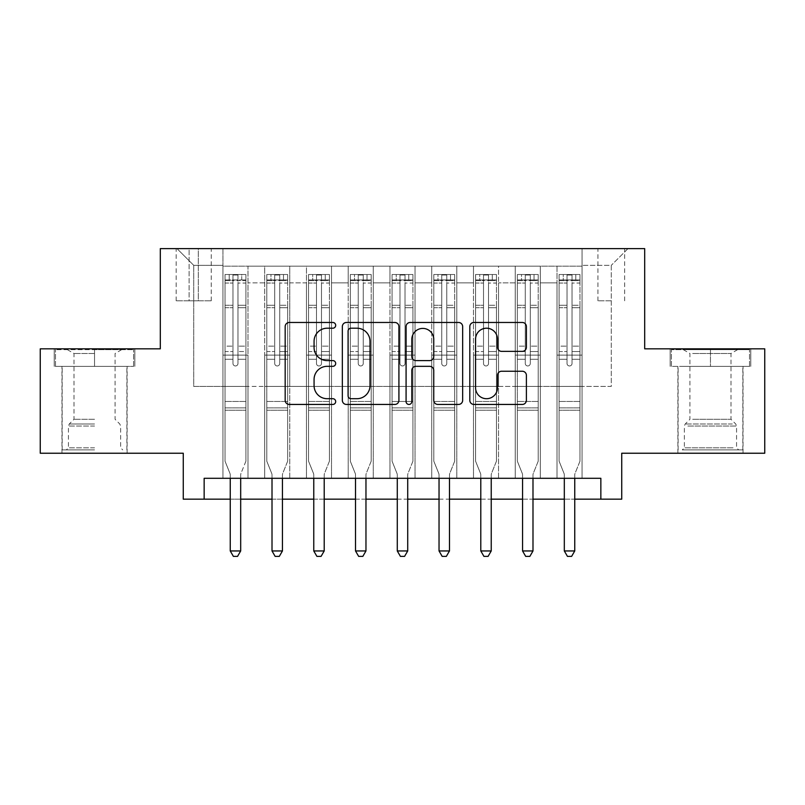 <?xml version="1.0" encoding="UTF-8"?>
<svg xmlns="http://www.w3.org/2000/svg" width="805" height="805" viewBox="0 0 805 805"><rect width="100%" height="100%" fill="white"/><g stroke="black" fill="none" stroke-linecap="round" stroke-linejoin="round"><path stroke-width="0.6" stroke-dasharray="4.03 3.02" d="M335.685 325.341A2.868 2.868 0 0 0 332.817 322.473L289.267 322.473A4.095 4.095 0 0 0 285.171 326.568L285.171 400.347A4.095 4.095 0 0 0 289.267 404.442L332.817 404.442A2.868 2.868 0 0 0 335.685 401.574A2.868 2.868 0 0 0 332.817 398.706L327.182 398.706A13.111 13.111 0 0 1 314.071 385.595L314.071 379.437A13.111 13.111 0 0 1 327.182 366.325L332.817 366.325A2.868 2.868 0 0 0 335.685 363.458A2.868 2.868 0 0 0 332.817 360.59L327.182 360.59A13.111 13.111 0 0 1 314.071 347.468L314.071 341.32A13.111 13.111 0 0 1 327.182 328.209L332.817 328.209A2.868 2.868 0 0 0 335.685 325.341M710.463 366.376L750.763 366.376L710.463 366.376L710.463 348.837L750.763 348.837L670.173 348.837L710.463 348.837L710.463 366.376L671.42 366.376L749.505 366.376L710.463 366.376L710.463 349.672L671.42 349.672L749.505 349.672L710.463 349.672L710.463 366.376M710.463 453.235L677.89 453.235L710.463 453.235M611.287 248.624L597.924 248.624L611.287 248.624M611.287 300.818L597.924 300.818L611.287 300.818M94.537 366.376L54.237 366.376L94.537 366.376L94.537 348.837L134.827 348.837L54.237 348.837L94.537 348.837L94.537 366.376L126.898 366.376L55.495 366.376L133.58 366.376L62.176 366.376L94.537 366.376L94.537 349.672L55.495 349.672L133.58 349.672L94.537 349.672L121.676 349.672L94.537 349.672L94.537 366.376M94.537 453.235L61.965 453.235L94.537 453.235M764.75 348.837L764.75 453.235L621.732 453.235L621.732 499.17L183.268 499.17L183.268 453.235L40.25 453.235L40.25 348.837L160.306 348.837L160.306 248.624L644.694 248.624L644.694 348.837L764.75 348.837M582.055 478.291L582.055 266.163L222.945 266.163L222.945 478.291L248 478.291L222.945 478.291L248 478.291L222.945 478.291L222.945 266.163L248 266.163L248 478.291L248 266.163L248 386.42L264.694 386.42L248 386.42L248 266.163L222.945 266.163L582.055 266.163L582.055 478.291L557 478.291L557 266.163L515.25 266.163L515.25 478.291L515.25 266.163L540.306 266.163L540.306 478.291L540.306 266.163L540.306 386.42L540.306 266.163L557 266.163L557 478.291L582.055 478.291L557 478.291L582.055 478.291L582.055 265.328L582.055 386.42L611.287 386.42L611.287 265.328L582.055 265.328L611.287 265.328L611.287 386.42L582.055 386.42L582.055 355.106L582.055 478.291M515.25 478.291L540.306 478.291L515.25 478.291L540.306 478.291L515.25 478.291L515.25 355.106L515.25 386.42L498.547 386.42L498.547 282.867L498.547 386.42L515.25 386.42L515.25 282.867L515.25 386.42L557 386.42L540.306 386.42L540.306 355.106L540.306 386.42L515.25 386.42L515.25 355.106L540.306 355.106L540.306 478.291L540.306 355.106L515.25 355.106L515.25 478.291M498.547 478.291L498.547 266.163L473.491 266.163L473.491 478.291L473.491 266.163L498.547 266.163L498.547 478.291L473.491 478.291L498.547 478.291L473.491 478.291L498.547 478.291L498.547 355.106L498.547 478.291M456.787 478.291L456.787 266.163L431.732 266.163L431.732 478.291L431.732 266.163L456.787 266.163L456.787 478.291L431.732 478.291L456.787 478.291L431.732 478.291L456.787 478.291L456.787 282.867L456.787 386.42L473.491 386.42L456.787 386.42L456.787 355.106L456.787 478.291M415.028 478.291L415.028 266.163L389.972 266.163L389.972 478.291L389.972 266.163L415.028 266.163L415.028 478.291L389.972 478.291L415.028 478.291L389.972 478.291L415.028 478.291L415.028 282.867L415.028 386.42L431.732 386.42L415.028 386.42L415.028 355.106L415.028 478.291M373.268 478.291L373.268 266.163L348.213 266.163L348.213 478.291L348.213 266.163L373.268 266.163L373.268 478.291L348.213 478.291L373.268 478.291L348.213 478.291L373.268 478.291L373.268 282.867L373.268 386.42L389.972 386.42L373.268 386.42L373.268 355.106L373.268 478.291M331.509 478.291L331.509 266.163L306.453 266.163L306.453 478.291L306.453 266.163L331.509 266.163L331.509 478.291L306.453 478.291L331.509 478.291L306.453 478.291L331.509 478.291L331.509 282.867L331.509 386.42L348.213 386.42L331.509 386.42L331.509 355.106L331.509 478.291M289.75 478.291L289.75 266.163L264.694 266.163L264.694 478.291L264.694 266.163L289.75 266.163L289.75 478.291L264.694 478.291L289.75 478.291L264.694 478.291L289.75 478.291L289.75 355.106L289.75 478.291M557 282.867L557 386.42L557 266.163L557 282.867L540.306 282.867L557 282.867M473.491 282.867L473.491 386.42L473.491 266.163L456.787 266.163L456.787 282.867L456.787 266.163L473.491 266.163L473.491 282.867L456.787 282.867L473.491 282.867M431.732 282.867L431.732 386.42L431.732 266.163L415.028 266.163L415.028 282.867L415.028 266.163L431.732 266.163L431.732 282.867L415.028 282.867L431.732 282.867M389.972 282.867L389.972 386.42L389.972 266.163L373.268 266.163L373.268 282.867L373.268 266.163L389.972 266.163L389.972 282.867L373.268 282.867L389.972 282.867M348.213 282.867L348.213 386.42L348.213 266.163L331.509 266.163L331.509 282.867L331.509 266.163L348.213 266.163L348.213 282.867L331.509 282.867L348.213 282.867M289.75 282.867L289.75 386.42L289.75 266.163L289.75 282.867L306.453 282.867L306.453 386.42L289.75 386.42L306.453 386.42L306.453 266.163L289.75 266.163L306.453 266.163L306.453 282.867L289.75 282.867M204.148 499.17L204.148 478.291L204.148 499.17L204.148 478.291L600.852 478.291L204.148 478.291L600.852 478.291L600.852 499.17M189.115 248.624L176.174 248.624L189.115 248.624L189.115 300.818L176.174 300.818L198.302 300.818L189.115 300.818L189.115 248.624M198.302 248.624L211.252 248.624L198.302 248.624L198.302 300.818L211.252 300.818L198.302 300.818L198.302 248.624M582.055 248.624L222.945 248.624L627.991 248.624L582.055 248.624L582.055 266.163L582.055 248.624M222.945 248.624L177.009 248.624L222.945 248.624L222.945 386.42L193.713 386.42L193.713 265.328L222.945 265.328L193.713 265.328L177.009 248.624L193.713 265.328L193.713 386.42L222.945 386.42L222.945 248.624M264.694 282.867L264.694 386.42L264.694 266.163L248 266.163L264.694 266.163L264.694 282.867L248 282.867L264.694 282.867M515.25 266.163L498.547 266.163L498.547 282.867L498.547 266.163L515.25 266.163L515.25 282.867L515.25 266.163M230.25 499.17L240.685 499.17M272.01 499.17L282.444 499.17M313.769 499.17L324.204 499.17M355.518 499.17L365.963 499.17M397.278 499.17L407.722 499.17M439.037 499.17L449.482 499.17M480.796 499.17L491.231 499.17M522.556 499.17L532.99 499.17M564.315 499.17L574.75 499.17M473.491 386.42L498.547 386.42L473.491 386.42L473.491 355.106L473.491 386.42M431.732 386.42L456.787 386.42L431.732 386.42L431.732 355.106L431.732 386.42M389.972 386.42L415.028 386.42L389.972 386.42L389.972 355.106L389.972 386.42M348.213 386.42L373.268 386.42L348.213 386.42L348.213 355.106L348.213 386.42M306.453 386.42L331.509 386.42L306.453 386.42L306.453 355.106L306.453 386.42M264.694 386.42L289.75 386.42L289.75 355.106L289.75 386.42L264.694 386.42L264.694 355.106L289.75 355.106L264.694 355.106L264.694 478.291L264.694 386.42M222.945 386.42L248 386.42L248 355.106L248 478.291L248 355.106L248 386.42L222.945 386.42L222.945 355.106L248 355.106L222.945 355.106L222.945 478.291L222.945 386.42M557 386.42L582.055 386.42L557 386.42L557 355.106L557 386.42M222.945 355.106L248 355.106L222.945 355.106M264.694 355.106L289.75 355.106L264.694 355.106M306.453 355.106L331.509 355.106L306.453 355.106L306.453 478.291L306.453 355.106L331.509 355.106L306.453 355.106M348.213 355.106L373.268 355.106L348.213 355.106L348.213 478.291L348.213 355.106L373.268 355.106L348.213 355.106M389.972 355.106L415.028 355.106L389.972 355.106L389.972 478.291L389.972 355.106L415.028 355.106L389.972 355.106M431.732 355.106L456.787 355.106L431.732 355.106L431.732 478.291L431.732 355.106L456.787 355.106L431.732 355.106M473.491 355.106L498.547 355.106L473.491 355.106L473.491 478.291L473.491 355.106L498.547 355.106L473.491 355.106M515.25 355.106L540.306 355.106L515.25 355.106M557 355.106L582.055 355.106L557 355.106L557 478.291L557 355.106L582.055 355.106L557 355.106M627.991 248.624L611.287 265.328L627.991 248.624M54.237 366.376L54.237 348.837L54.237 366.376M134.827 366.376L134.827 348.837L134.827 366.376M750.763 366.376L750.763 348.837L750.763 366.376M670.173 366.376L670.173 348.837L670.173 366.376M398.918 400.347L398.918 326.568A4.095 4.095 0 0 0 394.812 322.473L346.452 322.473A4.095 4.095 0 0 0 342.346 326.568L342.346 400.347A4.095 4.095 0 0 0 346.452 404.442L394.812 404.442A4.095 4.095 0 0 0 398.918 400.347M350.96 328.209A2.868 2.868 0 0 0 348.092 331.076L348.092 395.839A2.868 2.868 0 0 0 350.96 398.706L356.897 398.706A13.111 13.111 0 0 0 370.018 385.595L370.018 341.32A13.111 13.111 0 0 0 356.897 328.209L350.96 328.209M410.188 322.473L458.548 322.473A4.095 4.095 0 0 1 462.654 326.568L462.654 400.347A4.095 4.095 0 0 1 458.548 404.442L437.85 404.442A4.095 4.095 0 0 1 433.754 400.347L433.754 370.421A4.095 4.095 0 0 0 429.659 366.325L415.923 366.325A4.095 4.095 0 0 0 411.828 370.421L411.828 401.574A2.868 2.868 0 0 1 408.96 404.442A2.868 2.868 0 0 1 406.082 401.574L406.082 326.568A4.095 4.095 0 0 1 410.188 322.473M433.754 339.378A10.968 10.968 0 0 0 422.786 328.41A10.968 10.968 0 0 0 411.828 339.378L411.828 356.484A4.095 4.095 0 0 0 415.923 360.59L429.659 360.59A4.095 4.095 0 0 0 433.754 356.484L433.754 339.378M501.585 351.362L522.284 351.362A4.095 4.095 0 0 0 526.389 347.267L526.389 326.568A4.095 4.095 0 0 0 522.284 322.473L473.924 322.473A4.095 4.095 0 0 0 469.818 326.568L469.818 400.347A4.095 4.095 0 0 0 473.924 404.442L522.284 404.442A4.095 4.095 0 0 0 526.389 400.347L526.389 375.341A4.095 4.095 0 0 0 522.284 371.246L501.585 371.246A4.095 4.095 0 0 0 497.49 375.341L497.49 387.738A10.968 10.968 0 0 1 486.522 398.706A10.968 10.968 0 0 1 475.564 387.738L475.564 339.167A10.968 10.968 0 0 1 486.522 328.209A10.968 10.968 0 0 1 497.49 339.167L497.49 347.267A4.095 4.095 0 0 0 501.585 351.362M232.967 363.458A2.506 2.506 90.4 0 0 235.473 365.963A2.506 2.506 -89.6 0 1 232.967 363.458L232.967 359.272L232.967 363.458A2.506 2.506 89.7 0 0 235.473 365.963A2.506 2.506 90.4 0 0 237.978 363.458A2.506 2.506 -89.6 0 1 235.473 365.963A2.506 2.506 89.7 0 0 237.978 363.458L237.978 359.272L237.978 363.458A2.506 2.506 -90.3 0 1 235.473 365.963A2.506 2.506 -90.3 0 1 232.967 363.458L232.967 351.544L232.967 363.458M230.25 478.291L230.25 474.95A4.176 4.176 89.7 0 0 229.948 473.39A4.176 4.176 -89.7 0 1 230.25 474.95A4.176 4.176 89.7 0 0 229.948 473.39L225.028 461.174L229.948 473.39L225.028 461.174L225.028 359.272L225.028 401.454L225.028 359.272L232.967 359.272L225.028 359.272L232.967 359.272L225.028 359.272L225.028 346.12L232.967 346.12L225.028 346.12L225.028 307.691L232.967 307.691L225.028 307.691L225.028 283.048L232.967 283.048L225.028 283.048L225.028 279.949L225.028 359.272L225.028 351.544L232.967 351.544L225.028 351.544L225.028 305.256L232.967 305.256L232.967 351.544L232.967 305.256L225.028 305.256L225.028 280.603L232.967 280.603L232.967 305.256L232.967 275.028L232.967 281.036L232.967 275.028L237.978 275.028L237.978 281.036C236.308 279.587 234.637 279.587 232.967 281.036L232.967 359.272L232.967 281.036C234.627 279.587 236.298 279.587 237.978 281.036L237.978 359.272L237.978 275.028L232.967 275.028L232.967 280.603L225.028 280.603L225.028 274.515L229.204 274.515L229.204 279.939L225.028 279.949L225.028 274.515L225.028 279.949L241.731 279.939L229.204 279.939L229.204 274.515L245.807 274.515L241.731 274.515L241.731 279.939L245.907 279.949L245.907 274.515L225.028 274.515L225.028 461.174L225.028 401.454L225.028 461.174L229.948 473.39A4.176 4.176 -89.6 0 1 230.25 474.95L230.25 550.952L240.685 550.952L240.685 474.95A4.176 4.176 -89.6 0 1 240.987 473.39L245.907 461.174L245.907 410.228L245.907 461.174L240.987 473.39A4.176 4.176 89.7 0 0 240.685 474.95A4.176 4.176 -89.7 0 1 240.987 473.39A4.176 4.176 89.7 0 0 240.685 474.95L240.685 478.291M245.907 279.949L245.907 410.228L225.028 410.228L245.907 410.228L245.907 401.454L225.028 401.454L245.907 401.454L245.907 359.272L245.907 461.174L245.907 359.272L237.978 359.272L237.978 346.12L237.978 363.458L237.978 359.272L245.907 359.272L237.978 359.272L245.907 359.272L245.907 346.12L237.978 346.12L237.978 307.691L237.978 346.12L245.907 346.12L245.907 307.691L237.978 307.691L237.978 283.048L237.978 307.691L245.907 307.691L245.907 283.048L237.978 283.048L245.907 283.048L245.907 279.949L225.128 279.939L245.807 279.939L241.731 279.939L241.731 274.515L245.907 274.515L245.907 351.544L237.978 351.544L245.907 351.544L245.907 305.256L237.978 305.256L245.907 305.256L245.907 280.603L237.978 280.603L245.907 280.603L245.907 274.515L245.907 279.949M240.685 550.952L230.25 550.952L230.25 474.95L230.25 550.952L233.38 556.376L237.556 556.376L233.38 556.376L230.25 550.952L233.38 556.376L237.556 556.376L240.685 550.952L240.685 474.95L240.685 550.952L237.556 556.376L240.685 550.952L230.25 550.952M94.537 449.894L62.176 449.894L94.537 449.894M94.537 447.811L68.435 447.811L94.537 447.811M94.537 353.486L73.99 353.486L94.537 353.486M94.537 419.294L73.99 419.294L94.537 419.294M133.58 366.376L133.58 349.672L133.58 366.376M55.495 366.376L55.495 349.672L55.495 366.376M686.051 449.894L738.648 449.894L686.051 449.894M733.063 447.811L684.371 447.811L733.063 447.811M686.957 349.672L737.611 349.672L686.957 349.672M692.672 353.486L731.01 353.486L692.672 353.486M692.672 419.294L731.01 419.294L692.672 419.294M682.439 449.894L742.824 449.894L682.439 449.894M682.439 366.376L742.824 366.376L682.439 366.376M749.505 366.376L749.505 349.672L749.505 366.376M671.42 366.376L671.42 349.672L671.42 366.376M274.716 363.458A2.506 2.506 81 0 0 277.222 365.963A2.506 2.506 -99 0 1 274.716 363.458L274.716 359.272L274.716 363.458A2.506 2.506 99 0 0 277.222 365.963A2.506 2.506 81 0 0 279.727 363.458A2.506 2.506 -99 0 1 277.222 365.963A2.506 2.506 99 0 0 279.727 363.458L279.727 359.272L279.727 363.458A2.506 2.506 -81 0 1 277.222 365.963A2.506 2.506 -81 0 1 274.716 363.458L274.716 351.544L274.716 363.458M272.01 478.291L272.01 474.95A4.176 4.176 99 0 0 271.708 473.39A4.176 4.176 -99 0 1 272.01 474.95A4.176 4.176 99 0 0 271.708 473.39L266.787 461.174L271.708 473.39L266.787 461.174L266.787 359.272L266.787 401.454L266.787 359.272L274.716 359.272L266.787 359.272L274.716 359.272L266.787 359.272L266.787 346.12L274.716 346.12L266.787 346.12L266.787 307.691L274.716 307.691L266.787 307.691L266.787 283.048L274.716 283.048L266.787 283.048L266.787 279.949L266.787 359.272L266.787 351.544L274.716 351.544L266.787 351.544L266.787 305.256L274.716 305.256L274.716 351.544L274.716 305.256L266.787 305.256L266.787 280.603L274.716 280.603L274.716 305.256L274.716 275.028L274.716 281.036L274.716 275.028L279.727 275.028L279.727 281.036C278.067 279.587 276.397 279.587 274.716 281.036L274.716 359.272L274.716 281.036C276.387 279.587 278.057 279.587 279.727 281.036L279.727 359.272L279.727 275.028L274.716 275.028L274.716 280.603L266.787 280.603L266.787 274.515L287.667 274.515L287.667 279.949L266.888 279.939L287.566 279.939L283.491 279.939L283.491 274.515L266.888 274.515L270.963 274.515L270.963 279.939L266.787 279.949L266.787 274.515L266.787 279.949L283.491 279.939L270.963 279.939L270.963 274.515L283.491 274.515L283.491 279.939L287.667 279.949L287.667 274.515L266.787 274.515L266.787 461.174L266.787 401.454L266.787 461.174L271.708 473.39A4.176 4.176 -99 0 1 272.01 474.95L272.01 550.952L282.444 550.952L282.444 474.95A4.176 4.176 -99 0 1 282.746 473.39L287.667 461.174L287.667 410.228L287.667 461.174L282.746 473.39A4.176 4.176 99 0 0 282.444 474.95A4.176 4.176 -99 0 1 282.746 473.39A4.176 4.176 99 0 0 282.444 474.95L282.444 478.291M287.667 279.949L287.667 410.228L266.787 410.228L287.667 410.228L287.667 401.454L266.787 401.454L287.667 401.454L287.667 359.272L287.667 461.174L287.667 359.272L279.727 359.272L279.727 346.12L279.727 363.458L279.727 359.272L287.667 359.272L279.727 359.272L287.667 359.272L287.667 346.12L279.727 346.12L279.727 307.691L279.727 346.12L287.667 346.12L287.667 307.691L279.727 307.691L279.727 283.048L279.727 307.691L287.667 307.691L287.667 283.048L279.727 283.048L287.667 283.048L287.667 279.949M287.667 274.515L287.667 351.544L279.727 351.544L287.667 351.544L287.667 305.256L279.727 305.256L287.667 305.256L287.667 280.603L279.727 280.603L287.667 280.603L287.667 274.515M282.444 550.952L272.01 550.952L272.01 474.95L272.01 550.952L275.139 556.376L279.315 556.376L275.139 556.376L272.01 550.952L275.139 556.376L279.315 556.376L282.444 550.952L282.444 474.95L282.444 550.952L279.315 556.376L282.444 550.952L272.01 550.952M316.476 363.458A2.506 2.506 81 0 0 318.981 365.963A2.506 2.506 -99 0 1 316.476 363.458L316.476 359.272L316.476 363.458A2.506 2.506 99 0 0 318.981 365.963A2.506 2.506 81 0 0 321.487 363.458A2.506 2.506 -99 0 1 318.981 365.963A2.506 2.506 99 0 0 321.487 363.458L321.487 359.272L321.487 363.458A2.506 2.506 -81 0 1 318.981 365.963A2.506 2.506 -81 0 1 316.476 363.458L316.476 351.544L316.476 363.458M313.769 478.291L313.769 474.95A4.176 4.176 99 0 0 313.467 473.39A4.176 4.176 -99 0 1 313.769 474.95A4.176 4.176 99 0 0 313.467 473.39L308.546 461.174L313.467 473.39L308.546 461.174L308.546 359.272L308.546 401.454L308.546 359.272L316.476 359.272L308.546 359.272L316.476 359.272L308.546 359.272L308.546 346.12L316.476 346.12L308.546 346.12L308.546 307.691L316.476 307.691L308.546 307.691L308.546 283.048L316.476 283.048L308.546 283.048L308.546 279.949L308.546 359.272L308.546 351.544L316.476 351.544L308.546 351.544L308.546 305.256L316.476 305.256L316.476 351.544L316.476 305.256L308.546 305.256L308.546 280.603L316.476 280.603L316.476 305.256L316.476 275.028L316.476 281.036L316.476 275.028L321.487 275.028L321.487 281.036C319.827 279.587 318.156 279.587 316.476 281.036L316.476 359.272L316.476 281.036C318.146 279.587 319.816 279.587 321.487 281.036L321.487 359.272L321.487 275.028L316.476 275.028L316.476 280.603L308.546 280.603L308.546 274.515L329.426 274.515L329.426 279.949L308.647 279.939L329.315 279.939L325.25 279.939L325.25 274.515L308.647 274.515L312.722 274.515L312.722 279.939L308.546 279.949L308.546 274.515L308.546 279.949L325.25 279.939L312.722 279.939L312.722 274.515L325.25 274.515L325.25 279.939L329.426 279.949L329.426 274.515L308.546 274.515L308.546 461.174L308.546 401.454L308.546 461.174L313.467 473.39A4.176 4.176 -99 0 1 313.769 474.95L313.769 550.952L324.204 550.952L324.204 474.95A4.176 4.176 -99 0 1 324.506 473.39L329.426 461.174L329.426 410.228L329.426 461.174L324.506 473.39A4.176 4.176 99 0 0 324.204 474.95A4.176 4.176 -99 0 1 324.506 473.39A4.176 4.176 99 0 0 324.204 474.95L324.204 478.291M329.426 279.949L329.426 410.228L308.546 410.228L329.426 410.228L329.426 401.454L308.546 401.454L329.426 401.454L329.426 359.272L329.426 461.174L329.426 359.272L321.487 359.272L321.487 346.12L321.487 363.458L321.487 359.272L329.426 359.272L321.487 359.272L329.426 359.272L329.426 346.12L321.487 346.12L321.487 307.691L321.487 346.12L329.426 346.12L329.426 307.691L321.487 307.691L321.487 283.048L321.487 307.691L329.426 307.691L329.426 283.048L321.487 283.048L329.426 283.048L329.426 279.949M329.426 274.515L329.426 351.544L321.487 351.544L329.426 351.544L329.426 305.256L321.487 305.256L329.426 305.256L329.426 280.603L321.487 280.603L329.426 280.603L329.426 274.515M324.204 550.952L313.769 550.952L313.769 474.95L313.769 550.952L316.898 556.376L321.074 556.376L316.898 556.376L313.769 550.952L316.898 556.376L321.074 556.376L324.204 550.952L324.204 474.95L324.204 550.952L321.074 556.376L324.204 550.952L313.769 550.952M358.235 363.458A2.506 2.506 81 0 0 360.741 365.963A2.506 2.506 -99 0 1 358.235 363.458L358.235 359.272L358.235 363.458A2.506 2.506 99 0 0 360.741 365.963A2.506 2.506 81 0 0 363.246 363.458A2.506 2.506 -99 0 1 360.741 365.963A2.506 2.506 99 0 0 363.246 363.458L363.246 359.272L363.246 363.458A2.506 2.506 -81 0 1 360.741 365.963A2.506 2.506 -81 0 1 358.235 363.458L358.235 351.544L358.235 363.458M355.518 478.291L355.518 474.95A4.176 4.176 99 0 0 355.216 473.39A4.176 4.176 -99 0 1 355.518 474.95A4.176 4.176 99 0 0 355.216 473.39L350.306 461.174L355.216 473.39L350.306 461.174L350.306 359.272L350.306 401.454L350.306 359.272L358.235 359.272L350.306 359.272L358.235 359.272L350.306 359.272L350.306 346.12L358.235 346.12L350.306 346.12L350.306 307.691L358.235 307.691L350.306 307.691L350.306 283.048L358.235 283.048L350.306 283.048L350.306 279.949L350.306 359.272L350.306 351.544L358.235 351.544L350.306 351.544L350.306 305.256L358.235 305.256L358.235 351.544L358.235 305.256L350.306 305.256L350.306 280.603L358.235 280.603L358.235 305.256L358.235 275.028L358.235 281.036L358.235 275.028L363.246 275.028L363.246 281.036C361.586 279.587 359.916 279.587 358.235 281.036L358.235 359.272L358.235 281.036C359.905 279.587 361.576 279.587 363.246 281.036L363.246 359.272L363.246 275.028L358.235 275.028L358.235 280.603L350.306 280.603L350.306 274.515L371.186 274.515L371.186 279.949L350.406 279.939L371.075 279.939L367.01 279.939L367.01 274.515L350.406 274.515L354.482 274.515L354.482 279.939L350.306 279.949L350.306 274.515L350.306 279.949L367.01 279.939L354.482 279.939L354.482 274.515L367.01 274.515L367.01 279.939L371.186 279.949L371.186 274.515L350.306 274.515L350.306 461.174L350.306 401.454L350.306 461.174L355.216 473.39A4.176 4.176 -99 0 1 355.518 474.95L355.518 550.952L365.963 550.952L365.963 474.95A4.176 4.176 -99 0 1 366.265 473.39L371.186 461.174L371.186 410.228L371.186 461.174L366.265 473.39A4.176 4.176 99 0 0 365.963 474.95A4.176 4.176 -99 0 1 366.265 473.39A4.176 4.176 99 0 0 365.963 474.95L365.963 478.291M371.186 279.949L371.186 410.228L350.306 410.228L371.186 410.228L371.186 401.454L350.306 401.454L371.186 401.454L371.186 359.272L371.186 461.174L371.186 359.272L363.246 359.272L363.246 346.12L363.246 363.458L363.246 359.272L371.186 359.272L363.246 359.272L371.186 359.272L371.186 346.12L363.246 346.12L363.246 307.691L363.246 346.12L371.186 346.12L371.186 307.691L363.246 307.691L363.246 283.048L363.246 307.691L371.186 307.691L371.186 283.048L363.246 283.048L371.186 283.048L371.186 279.949M371.186 274.515L371.186 351.544L363.246 351.544L371.186 351.544L371.186 305.256L363.246 305.256L371.186 305.256L371.186 280.603L363.246 280.603L371.186 280.603L371.186 274.515M365.963 550.952L355.518 550.952L355.518 474.95L355.518 550.952L358.658 556.376L362.834 556.376L358.658 556.376L355.518 550.952L358.658 556.376L362.834 556.376L365.963 550.952L365.963 474.95L365.963 550.952L362.834 556.376L365.963 550.952L355.518 550.952M399.994 363.458A2.506 2.506 81 0 0 402.5 365.963A2.506 2.506 -99 0 1 399.994 363.458L399.994 359.272L399.994 363.458A2.506 2.506 99 0 0 402.5 365.963A2.506 2.506 81 0 0 405.006 363.458A2.506 2.506 -99 0 1 402.5 365.963A2.506 2.506 99 0 0 405.006 363.458L405.006 359.272L405.006 363.458A2.506 2.506 -81 0 1 402.5 365.963A2.506 2.506 -81 0 1 399.994 363.458L399.994 351.544L399.994 363.458M397.278 478.291L397.278 474.95A4.176 4.176 99 0 0 396.976 473.39A4.176 4.176 -99 0 1 397.278 474.95A4.176 4.176 99 0 0 396.976 473.39L392.065 461.174L396.976 473.39L392.065 461.174L392.065 359.272L392.065 401.454L392.065 359.272L399.994 359.272L392.065 359.272L399.994 359.272L392.065 359.272L392.065 346.12L399.994 346.12L392.065 346.12L392.065 307.691L399.994 307.691L392.065 307.691L392.065 283.048L399.994 283.048L392.065 283.048L392.065 279.949L392.065 359.272L392.065 351.544L399.994 351.544L392.065 351.544L392.065 305.256L399.994 305.256L399.994 351.544L399.994 305.256L392.065 305.256L392.065 280.603L399.994 280.603L399.994 305.256L399.994 275.028L399.994 281.036L399.994 275.028L405.006 275.028L405.006 281.036C403.335 279.587 401.665 279.587 399.994 281.036L399.994 359.272L399.994 281.036C401.665 279.587 403.335 279.587 405.006 281.036L405.006 359.272L405.006 275.028L399.994 275.028L399.994 280.603L392.065 280.603L392.065 274.515L412.935 274.515L412.935 279.949L392.166 279.939L412.834 279.939L408.759 279.939L408.759 274.515L392.166 274.515L396.241 274.515L396.241 279.939L392.065 279.949L392.065 274.515L392.065 279.949L408.759 279.939L396.241 279.939L396.241 274.515L408.759 274.515L408.759 279.939L412.935 279.949L412.935 274.515L392.065 274.515L392.065 461.174L392.065 401.454L392.065 461.174L396.976 473.39A4.176 4.176 -99 0 1 397.278 474.95L397.278 550.952L407.722 550.952L407.722 474.95A4.176 4.176 -99 0 1 408.024 473.39L412.935 461.174L412.935 410.228L412.935 461.174L408.024 473.39A4.176 4.176 99 0 0 407.722 474.95A4.176 4.176 -99 0 1 408.024 473.39A4.176 4.176 99 0 0 407.722 474.95L407.722 478.291M412.935 279.949L412.935 410.228L392.065 410.228L412.935 410.228L412.935 401.454L392.065 401.454L412.935 401.454L412.935 359.272L412.935 461.174L412.935 359.272L405.006 359.272L405.006 346.12L405.006 363.458L405.006 359.272L412.935 359.272L405.006 359.272L412.935 359.272L412.935 346.12L405.006 346.12L405.006 307.691L405.006 346.12L412.935 346.12L412.935 307.691L405.006 307.691L405.006 283.048L405.006 307.691L412.935 307.691L412.935 283.048L405.006 283.048L412.935 283.048L412.935 279.949M412.935 274.515L412.935 351.544L405.006 351.544L412.935 351.544L412.935 305.256L405.006 305.256L412.935 305.256L412.935 280.603L405.006 280.603L412.935 280.603L412.935 274.515M407.722 550.952L397.278 550.952L397.278 474.95L397.278 550.952L400.417 556.376L404.583 556.376L400.417 556.376L397.278 550.952L400.417 556.376L404.583 556.376L407.722 550.952L407.722 474.95L407.722 550.952L404.583 556.376L407.722 550.952L397.278 550.952M441.754 363.458A2.506 2.506 81 0 0 444.259 365.963A2.506 2.506 -99 0 1 441.754 363.458L441.754 359.272L441.754 363.458A2.506 2.506 99 0 0 444.259 365.963A2.506 2.506 81 0 0 446.765 363.458A2.506 2.506 -99 0 1 444.259 365.963A2.506 2.506 99 0 0 446.765 363.458L446.765 359.272L446.765 363.458A2.506 2.506 -81 0 1 444.259 365.963A2.506 2.506 -81 0 1 441.754 363.458L441.754 351.544L441.754 363.458M439.037 478.291L439.037 474.95A4.176 4.176 99 0 0 438.735 473.39A4.176 4.176 -99 0 1 439.037 474.95A4.176 4.176 99 0 0 438.735 473.39L433.815 461.174L438.735 473.39L433.815 461.174L433.815 359.272L433.815 401.454L433.815 359.272L441.754 359.272L433.815 359.272L441.754 359.272L433.815 359.272L433.815 346.12L441.754 346.12L433.815 346.12L433.815 307.691L441.754 307.691L433.815 307.691L433.815 283.048L441.754 283.048L433.815 283.048L433.815 279.949L433.815 359.272L433.815 351.544L441.754 351.544L433.815 351.544L433.815 305.256L441.754 305.256L441.754 351.544L441.754 305.256L433.815 305.256L433.815 280.603L441.754 280.603L441.754 305.256L441.754 275.028L441.754 281.036L441.754 275.028L446.765 275.028L446.765 281.036C445.095 279.587 443.424 279.587 441.754 281.036L441.754 359.272L441.754 281.036C443.414 279.587 445.085 279.587 446.765 281.036L446.765 359.272L446.765 275.028L441.754 275.028L441.754 280.603L433.815 280.603L433.815 274.515L454.694 274.515L454.694 279.949L433.925 279.939L454.594 279.939L450.518 279.939L450.518 274.515L433.925 274.515L437.99 274.515L437.99 279.939L433.815 279.949L433.815 274.515L433.815 279.949L450.518 279.939L437.99 279.939L437.99 274.515L450.518 274.515L450.518 279.939L454.694 279.949L454.694 274.515L433.815 274.515L433.815 461.174L433.815 401.454L433.815 461.174L438.735 473.39A4.176 4.176 -99 0 1 439.037 474.95L439.037 550.952L449.482 550.952L449.482 474.95A4.176 4.176 -99 0 1 449.784 473.39L454.694 461.174L454.694 410.228L454.694 461.174L449.784 473.39A4.176 4.176 99 0 0 449.482 474.95A4.176 4.176 -99 0 1 449.784 473.39A4.176 4.176 99 0 0 449.482 474.95L449.482 478.291M454.694 279.949L454.694 410.228L433.815 410.228L454.694 410.228L454.694 401.454L433.815 401.454L454.694 401.454L454.694 359.272L454.694 461.174L454.694 359.272L446.765 359.272L446.765 346.12L446.765 363.458L446.765 359.272L454.694 359.272L446.765 359.272L454.694 359.272L454.694 346.12L446.765 346.12L446.765 307.691L446.765 346.12L454.694 346.12L454.694 307.691L446.765 307.691L446.765 283.048L446.765 307.691L454.694 307.691L454.694 283.048L446.765 283.048L454.694 283.048L454.694 279.949M454.694 274.515L454.694 351.544L446.765 351.544L454.694 351.544L454.694 305.256L446.765 305.256L454.694 305.256L454.694 280.603L446.765 280.603L454.694 280.603L454.694 274.515M449.482 550.952L439.037 550.952L439.037 474.95L439.037 550.952L442.166 556.376L446.342 556.376L442.166 556.376L439.037 550.952L442.166 556.376L446.342 556.376L449.482 550.952L449.482 474.95L449.482 550.952L446.342 556.376L449.482 550.952L439.037 550.952M483.513 363.458A2.506 2.506 81 0 0 486.019 365.963A2.506 2.506 -99 0 1 483.513 363.458L483.513 359.272L483.513 363.458A2.506 2.506 99 0 0 486.019 365.963A2.506 2.506 81 0 0 488.524 363.458A2.506 2.506 -99 0 1 486.019 365.963A2.506 2.506 99 0 0 488.524 363.458L488.524 359.272L488.524 363.458A2.506 2.506 -81 0 1 486.019 365.963A2.506 2.506 -81 0 1 483.513 363.458L483.513 351.544L483.513 363.458M480.796 478.291L480.796 474.95A4.176 4.176 99 0 0 480.494 473.39A4.176 4.176 -99 0 1 480.796 474.95A4.176 4.176 99 0 0 480.494 473.39L475.574 461.174L480.494 473.39L475.574 461.174L475.574 359.272L475.574 401.454L475.574 359.272L483.513 359.272L475.574 359.272L483.513 359.272L475.574 359.272L475.574 346.12L483.513 346.12L475.574 346.12L475.574 307.691L483.513 307.691L475.574 307.691L475.574 283.048L483.513 283.048L475.574 283.048L475.574 279.949L475.574 359.272L475.574 351.544L483.513 351.544L475.574 351.544L475.574 305.256L483.513 305.256L483.513 351.544L483.513 305.256L475.574 305.256L475.574 280.603L483.513 280.603L483.513 305.256L483.513 275.028L483.513 281.036L483.513 275.028L488.524 275.028L488.524 281.036C486.854 279.587 485.184 279.587 483.513 281.036L483.513 359.272L483.513 281.036C485.174 279.587 486.844 279.587 488.524 281.036L488.524 359.272L488.524 275.028L483.513 275.028L483.513 280.603L475.574 280.603L475.574 274.515L496.454 274.515L496.454 279.949L475.685 279.939L496.353 279.939L492.278 279.939L492.278 274.515L475.685 274.515L479.75 274.515L479.75 279.939L475.574 279.949L475.574 274.515L475.574 279.949L492.278 279.939L479.75 279.939L479.75 274.515L492.278 274.515L492.278 279.939L496.454 279.949L496.454 274.515L475.574 274.515L475.574 461.174L475.574 401.454L475.574 461.174L480.494 473.39A4.176 4.176 -99 0 1 480.796 474.95L480.796 550.952L491.231 550.952L491.231 474.95A4.176 4.176 -99 0 1 491.533 473.39L496.454 461.174L496.454 410.228L496.454 461.174L491.533 473.39A4.176 4.176 99 0 0 491.231 474.95A4.176 4.176 -99 0 1 491.533 473.39A4.176 4.176 99 0 0 491.231 474.95L491.231 478.291M496.454 279.949L496.454 410.228L475.574 410.228L496.454 410.228L496.454 401.454L475.574 401.454L496.454 401.454L496.454 359.272L496.454 461.174L496.454 359.272L488.524 359.272L488.524 346.12L488.524 363.458L488.524 359.272L496.454 359.272L488.524 359.272L496.454 359.272L496.454 346.12L488.524 346.12L488.524 307.691L488.524 346.12L496.454 346.12L496.454 307.691L488.524 307.691L488.524 283.048L488.524 307.691L496.454 307.691L496.454 283.048L488.524 283.048L496.454 283.048L496.454 279.949M496.454 274.515L496.454 351.544L488.524 351.544L496.454 351.544L496.454 305.256L488.524 305.256L496.454 305.256L496.454 280.603L488.524 280.603L496.454 280.603L496.454 274.515M491.231 550.952L480.796 550.952L480.796 474.95L480.796 550.952L483.926 556.376L488.102 556.376L483.926 556.376L480.796 550.952L483.926 556.376L488.102 556.376L491.231 550.952L491.231 474.95L491.231 550.952L488.102 556.376L491.231 550.952L480.796 550.952M525.273 363.458A2.506 2.506 81 0 0 527.778 365.963A2.506 2.506 -99 0 1 525.273 363.458L525.273 359.272L525.273 363.458A2.506 2.506 99 0 0 527.778 365.963A2.506 2.506 81 0 0 530.284 363.458A2.506 2.506 -99 0 1 527.778 365.963A2.506 2.506 99 0 0 530.284 363.458L530.284 359.272L530.284 363.458A2.506 2.506 -81 0 1 527.778 365.963A2.506 2.506 -81 0 1 525.273 363.458L525.273 351.544L525.273 363.458M522.556 478.291L522.556 474.95A4.176 4.176 99 0 0 522.254 473.39A4.176 4.176 -99 0 1 522.556 474.95A4.176 4.176 99 0 0 522.254 473.39L517.333 461.174L522.254 473.39L517.333 461.174L517.333 359.272L517.333 401.454L517.333 359.272L525.273 359.272L517.333 359.272L525.273 359.272L517.333 359.272L517.333 346.12L525.273 346.12L517.333 346.12L517.333 307.691L525.273 307.691L517.333 307.691L517.333 283.048L525.273 283.048L517.333 283.048L517.333 279.949L517.333 359.272L517.333 351.544L525.273 351.544L517.333 351.544L517.333 305.256L525.273 305.256L525.273 351.544L525.273 305.256L517.333 305.256L517.333 280.603L525.273 280.603L525.273 305.256L525.273 275.028L525.273 281.036L525.273 275.028L530.284 275.028L530.284 281.036C528.613 279.587 526.943 279.587 525.273 281.036L525.273 359.272L525.273 281.036C526.933 279.587 528.603 279.587 530.284 281.036L530.284 359.272L530.284 275.028L525.273 275.028L525.273 280.603L517.333 280.603L517.333 274.515L538.213 274.515L538.213 279.949L517.434 279.939L538.112 279.939L534.037 279.939L534.037 274.515L517.434 274.515L521.509 274.515L521.509 279.939L517.333 279.949L517.333 274.515L517.333 279.949L534.037 279.939L521.509 279.939L521.509 274.515L534.037 274.515L534.037 279.939L538.213 279.949L538.213 274.515L517.333 274.515L517.333 461.174L517.333 401.454L517.333 461.174L522.254 473.39A4.176 4.176 -99 0 1 522.556 474.95L522.556 550.952L532.99 550.952L532.99 474.95A4.176 4.176 -99 0 1 533.292 473.39L538.213 461.174L538.213 410.228L538.213 461.174L533.292 473.39A4.176 4.176 99 0 0 532.99 474.95A4.176 4.176 -99 0 1 533.292 473.39A4.176 4.176 99 0 0 532.99 474.95L532.99 478.291M538.213 279.949L538.213 410.228L517.333 410.228L538.213 410.228L538.213 401.454L517.333 401.454L538.213 401.454L538.213 359.272L538.213 461.174L538.213 359.272L530.284 359.272L530.284 346.12L530.284 363.458L530.284 359.272L538.213 359.272L530.284 359.272L538.213 359.272L538.213 346.12L530.284 346.12L530.284 307.691L530.284 346.12L538.213 346.12L538.213 307.691L530.284 307.691L530.284 283.048L530.284 307.691L538.213 307.691L538.213 283.048L530.284 283.048L538.213 283.048L538.213 279.949M538.213 274.515L538.213 351.544L530.284 351.544L538.213 351.544L538.213 305.256L530.284 305.256L538.213 305.256L538.213 280.603L530.284 280.603L538.213 280.603L538.213 274.515M532.99 550.952L522.556 550.952L522.556 474.95L522.556 550.952L525.685 556.376L529.861 556.376L525.685 556.376L522.556 550.952L525.685 556.376L529.861 556.376L532.99 550.952L532.99 474.95L532.99 550.952L529.861 556.376L532.99 550.952L522.556 550.952M567.022 363.458A2.506 2.506 81 0 0 569.527 365.963A2.506 2.506 -99 0 1 567.022 363.458L567.022 359.272L567.022 363.458A2.506 2.506 99 0 0 569.527 365.963A2.506 2.506 81 0 0 572.033 363.458A2.506 2.506 -99 0 1 569.527 365.963A2.506 2.506 99 0 0 572.033 363.458L572.033 359.272L572.033 363.458A2.506 2.506 -81 0 1 569.527 365.963A2.506 2.506 -81 0 1 567.022 363.458L567.022 351.544L567.022 363.458M564.315 478.291L564.315 474.95A4.176 4.176 99 0 0 564.013 473.39A4.176 4.176 -99 0 1 564.315 474.95A4.176 4.176 99 0 0 564.013 473.39L559.093 461.174L564.013 473.39L559.093 461.174L559.093 359.272L559.093 401.454L559.093 359.272L567.022 359.272L559.093 359.272L567.022 359.272L559.093 359.272L559.093 346.12L567.022 346.12L559.093 346.12L559.093 307.691L567.022 307.691L559.093 307.691L559.093 283.048L567.022 283.048L559.093 283.048L559.093 279.949L559.093 359.272L559.093 351.544L567.022 351.544L559.093 351.544L559.093 305.256L567.022 305.256L567.022 351.544L567.022 305.256L559.093 305.256L559.093 280.603L567.022 280.603L567.022 305.256L567.022 275.028L567.022 281.036L567.022 275.028L572.033 275.028L572.033 281.036C570.373 279.587 568.702 279.587 567.022 281.036L567.022 359.272L567.022 281.036C568.692 279.587 570.363 279.587 572.033 281.036L572.033 359.272L572.033 275.028L567.022 275.028L567.022 280.603L559.093 280.603L559.093 274.515L579.972 274.515L579.972 279.949L559.193 279.939L579.872 279.939L575.796 279.939L575.796 274.515L559.193 274.515L563.269 274.515L563.269 279.939L559.093 279.949L559.093 274.515L559.093 279.949L575.796 279.939L563.269 279.939L563.269 274.515L575.796 274.515L575.796 279.939L579.972 279.949L579.972 274.515L559.093 274.515L559.093 461.174L559.093 401.454L559.093 461.174L564.013 473.39A4.176 4.176 -99 0 1 564.315 474.95L564.315 550.952L574.75 550.952L574.75 474.95A4.176 4.176 -99 0 1 575.052 473.39L579.972 461.174L579.972 410.228L579.972 461.174L575.052 473.39A4.176 4.176 99 0 0 574.75 474.95A4.176 4.176 -99 0 1 575.052 473.39A4.176 4.176 99 0 0 574.75 474.95L574.75 478.291M579.972 279.949L579.972 410.228L559.093 410.228L579.972 410.228L579.972 401.454L559.093 401.454L579.972 401.454L579.972 359.272L579.972 461.174L579.972 359.272L572.033 359.272L572.033 346.12L572.033 363.458L572.033 359.272L579.972 359.272L572.033 359.272L579.972 359.272L579.972 346.12L572.033 346.12L572.033 307.691L572.033 346.12L579.972 346.12L579.972 307.691L572.033 307.691L572.033 283.048L572.033 307.691L579.972 307.691L579.972 283.048L572.033 283.048L579.972 283.048L579.972 279.949M579.972 274.515L579.972 351.544L572.033 351.544L579.972 351.544L579.972 305.256L572.033 305.256L579.972 305.256L579.972 280.603L572.033 280.603L579.972 280.603L579.972 274.515M574.75 550.952L564.315 550.952L564.315 474.95L564.315 550.952L567.445 556.376L571.62 556.376L567.445 556.376L564.315 550.952L567.445 556.376L571.62 556.376L574.75 550.952L574.75 474.95L574.75 550.952L571.62 556.376L574.75 550.952L564.315 550.952M515.25 282.867L498.547 282.867L515.25 282.867M245.907 407.873L225.028 407.873L245.907 407.873M232.967 281.036L232.967 275.028M237.978 281.036L237.978 275.028M94.537 426.046L68.435 426.046L94.537 426.046M94.537 423.983L69.29 423.983L94.537 423.983M687.862 426.046L736.565 426.046L687.862 426.046M732.329 423.983L685.226 423.983L732.329 423.983M287.566 274.515L266.888 274.515L287.566 274.515M266.888 279.939L287.566 279.939L266.888 279.939M287.667 407.873L266.787 407.873L287.667 407.873M274.716 281.036L274.716 275.028M329.315 274.515L308.647 274.515L329.315 274.515M308.647 279.939L329.315 279.939L308.647 279.939M329.426 407.873L308.546 407.873L329.426 407.873M316.476 281.036L316.476 275.028M371.075 274.515L350.406 274.515L371.075 274.515M350.406 279.939L371.075 279.939L350.406 279.939M371.186 407.873L350.306 407.873L371.186 407.873M358.235 281.036L358.235 275.028M412.834 274.515L392.166 274.515L412.834 274.515M392.166 279.939L412.834 279.939L392.166 279.939M412.935 407.873L392.065 407.873L412.935 407.873M399.994 281.036L399.994 275.028M279.727 281.036L279.727 275.028M321.487 281.036L321.487 275.028M363.246 281.036L363.246 275.028M405.006 281.036L405.006 275.028M454.594 274.515L433.925 274.515L454.594 274.515M433.925 279.939L454.594 279.939L433.925 279.939M454.694 407.873L433.815 407.873L454.694 407.873M441.754 281.036L441.754 275.028M446.765 281.036L446.765 275.028M496.353 274.515L475.685 274.515L496.353 274.515M475.685 279.939L496.353 279.939L475.685 279.939M496.454 407.873L475.574 407.873L496.454 407.873M483.513 281.036L483.513 275.028M488.524 281.036L488.524 275.028M538.112 274.515L517.434 274.515L538.112 274.515M517.434 279.939L538.112 279.939L517.434 279.939M538.213 407.873L517.333 407.873L538.213 407.873M525.273 281.036L525.273 275.028M530.284 281.036L530.284 275.028M579.872 274.515L559.193 274.515L579.872 274.515M559.193 279.939L579.872 279.939L559.193 279.939M579.972 407.873L559.093 407.873L579.972 407.873M567.022 281.036L567.022 275.028M572.033 281.036L572.033 275.028M677.89 453.235L677.89 366.376M597.924 300.818L597.924 248.624M61.965 453.235L61.965 366.376M127.11 453.235L127.11 366.376M176.174 300.818L176.174 248.624M211.252 300.818L211.252 248.624M624.65 300.818L624.65 248.624M743.035 453.235L743.035 366.376M67.389 349.672L73.99 353.486L73.99 419.294L69.29 423.983L68.435 426.046L68.435 447.811L66.352 449.894M126.898 449.894L126.898 366.376M62.176 449.894L62.176 366.376M121.676 349.672L115.085 353.486L115.085 419.294L119.774 423.983L120.629 426.046L120.629 447.811L122.722 449.894M683.324 349.672L689.915 353.486L689.915 419.294L685.226 423.983L684.371 426.046L684.371 447.811L682.278 449.894M742.824 449.894L742.824 366.376M678.102 449.894L678.102 366.376M737.611 349.672L731.01 353.486L731.01 419.294L735.71 423.983L736.565 426.046L736.565 447.811L738.648 449.894"/><path stroke-width="1.21" d="M335.685 325.341A2.868 2.868 0 0 0 332.817 322.473L289.267 322.473A4.095 4.095 0 0 0 285.171 326.568L285.171 400.347A4.095 4.095 0 0 0 289.267 404.442L332.817 404.442A2.868 2.868 0 0 0 335.685 401.574A2.868 2.868 0 0 0 332.817 398.706L327.182 398.706A13.111 13.111 0 0 1 314.071 385.595L314.071 379.437A13.111 13.111 0 0 1 327.182 366.325L332.817 366.325A2.868 2.868 0 0 0 335.685 363.458A2.868 2.868 0 0 0 332.817 360.59L327.182 360.59A13.111 13.111 0 0 1 314.071 347.468L314.071 341.32A13.111 13.111 0 0 1 327.182 328.209L332.817 328.209A2.868 2.868 0 0 0 335.685 325.341M522.284 351.362A4.095 4.095 0 0 0 526.389 347.267L526.389 326.568A4.095 4.095 0 0 0 522.284 322.473L473.924 322.473A4.095 4.095 0 0 0 469.818 326.568L469.818 400.347A4.095 4.095 0 0 0 473.924 404.442L522.284 404.442A4.095 4.095 0 0 0 526.389 400.347L526.389 375.341A4.095 4.095 0 0 0 522.284 371.246L501.585 371.246A4.095 4.095 0 0 0 497.49 375.341L497.49 387.738A10.968 10.968 0 0 1 486.522 398.706A10.968 10.968 0 0 1 475.564 387.738L475.564 339.167A10.968 10.968 0 0 1 486.522 328.209A10.968 10.968 0 0 1 497.49 339.167L497.49 347.267A4.095 4.095 0 0 0 501.585 351.362L522.284 351.362M204.148 499.17L204.148 478.291L600.852 478.291L600.852 499.17L621.732 499.17L621.732 453.235L764.75 453.235L764.75 348.837L644.694 348.837L644.694 248.624L160.306 248.624L160.306 348.837L40.25 348.837L40.25 453.235L183.268 453.235L183.268 499.17L230.25 499.17M398.918 326.568A4.095 4.095 0 0 0 394.812 322.473L346.452 322.473A4.095 4.095 0 0 0 342.346 326.568L342.346 400.347A4.095 4.095 0 0 0 346.452 404.442L394.812 404.442A4.095 4.095 0 0 0 398.918 400.347L398.918 326.568M410.188 322.473L458.548 322.473A4.095 4.095 0 0 1 462.654 326.568L462.654 400.347A4.095 4.095 0 0 1 458.548 404.442L437.85 404.442A4.095 4.095 0 0 1 433.754 400.347L433.754 370.421A4.095 4.095 0 0 0 429.659 366.325L415.923 366.325A4.095 4.095 0 0 0 411.828 370.421L411.828 401.574A2.868 2.868 0 0 1 408.96 404.442A2.868 2.868 0 0 1 406.082 401.574L406.082 326.568A4.095 4.095 0 0 1 410.188 322.473M240.685 499.17L272.01 499.17M282.444 499.17L313.769 499.17M324.204 499.17L355.518 499.17M365.963 499.17L397.278 499.17M407.722 499.17L439.037 499.17M449.482 499.17L480.796 499.17M491.231 499.17L522.556 499.17M532.99 499.17L564.315 499.17M574.75 499.17L600.852 499.17M350.96 328.209A2.868 2.868 0 0 0 348.092 331.076L348.092 395.839A2.868 2.868 0 0 0 350.96 398.706L356.897 398.706A13.111 13.111 0 0 0 370.018 385.595L370.018 341.32A13.111 13.111 0 0 0 356.897 328.209L350.96 328.209M433.754 339.378A10.968 10.968 0 0 0 422.786 328.41A10.968 10.968 0 0 0 411.828 339.378L411.828 356.484A4.095 4.095 0 0 0 415.923 360.59L429.659 360.59A4.095 4.095 0 0 0 433.754 356.484L433.754 339.378M240.685 478.291L240.685 550.952L230.25 550.952L230.25 478.291M240.685 550.952L237.556 556.376L233.38 556.376L230.25 550.952M282.444 478.291L282.444 550.952L272.01 550.952L272.01 478.291M282.444 550.952L279.315 556.376L275.139 556.376L272.01 550.952M324.204 478.291L324.204 550.952L313.769 550.952L313.769 478.291M324.204 550.952L321.074 556.376L316.898 556.376L313.769 550.952M365.963 478.291L365.963 550.952L355.518 550.952L355.518 478.291M365.963 550.952L362.834 556.376L358.658 556.376L355.518 550.952M407.722 478.291L407.722 550.952L397.278 550.952L397.278 478.291M407.722 550.952L404.583 556.376L400.417 556.376L397.278 550.952M449.482 478.291L449.482 550.952L439.037 550.952L439.037 478.291M449.482 550.952L446.342 556.376L442.166 556.376L439.037 550.952M491.231 478.291L491.231 550.952L480.796 550.952L480.796 478.291M491.231 550.952L488.102 556.376L483.926 556.376L480.796 550.952M532.99 478.291L532.99 550.952L522.556 550.952L522.556 478.291M532.99 550.952L529.861 556.376L525.685 556.376L522.556 550.952M574.75 478.291L574.75 550.952L564.315 550.952L564.315 478.291M574.75 550.952L571.62 556.376L567.445 556.376L564.315 550.952"/></g></svg>

